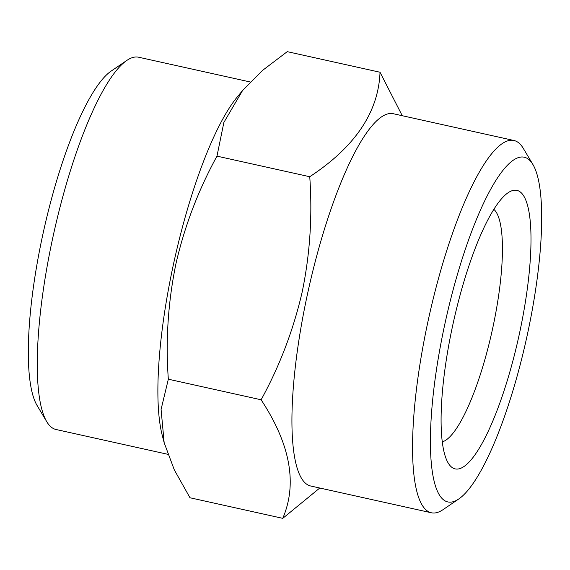<?xml version="1.0" encoding="UTF-8"?>
<svg xmlns="http://www.w3.org/2000/svg" width="570" height="570" viewBox="0 0 570 570"><rect width="100%" height="100%" fill="white"/><g stroke="black" fill="none" stroke-linecap="round" stroke-linejoin="round"><path stroke-width="0.85" d="M493.855 209.347A120.049 28.172 -77.5 0 1 492.509 329.118A120.049 28.172 -77.5 0 1 442.263 441.885M452.894 324.53A142.65 33.473 -77.5 0 1 508.141 192.717A142.65 33.473 -77.5 0 1 519.206 334.683A142.65 33.473 -77.5 0 1 448.177 462.997A142.65 33.473 -77.5 0 1 452.894 324.53M164.16 442.712L162.208 435.166A190.665 44.738 -77.5 0 1 173.665 263.347A190.665 44.738 -77.5 0 1 237.241 96.993L242.571 90.523L223.875 122.443L216.97 156.144C198.239 190.337 184.552 226.269 175.895 263.953C168.05 302.314 165.535 340.732 168.335 379.2L161.082 409.431L164.16 442.712L174.306 469.872L189.981 497.76L282.756 518.344C297.576 483.802 290.358 444.286 261.11 399.784C279.656 366.054 293.351 330.115 302.185 291.975C310.002 254.106 312.524 215.695 309.745 176.728C355.131 146.875 378.551 112.041 380.019 72.24L402.249 115.71M167.751 454.29L56.06 429.509A190.665 44.738 -77.5 0 1 46.733 421.665A190.665 44.738 -77.5 0 1 53.038 236.586A190.665 44.738 -77.5 0 1 126.889 60.392A190.665 44.738 -77.5 0 1 138.653 57.228L250.23 81.98M46.733 421.665L37.078 405.484A176.543 41.425 -77.5 0 1 42.921 234.113A176.543 41.425 -77.5 0 1 111.3 70.972L126.889 60.392M458.7 499.028L443.111 509.609A190.665 44.738 -77.5 0 1 431.348 512.772L310.714 486.011A190.665 44.738 -77.5 0 1 307.7 293.087A190.665 44.738 -77.5 0 1 393.314 113.729L513.941 140.491A190.665 44.738 -77.5 0 1 523.267 148.335L532.922 164.516A176.543 41.425 -77.5 0 1 527.079 335.887A176.543 41.425 -77.5 0 1 458.7 499.028A176.543 41.425 -77.5 0 1 445.013 323.325A176.543 41.425 -77.5 0 1 532.922 164.516M319.777 488.02L282.756 518.344M431.348 512.772A190.665 44.738 -77.5 0 1 428.327 319.848A190.665 44.738 -77.5 0 1 513.941 140.491M261.11 399.784L168.335 379.2M380.019 72.24L287.244 51.656L262.578 70.381L242.578 90.53M309.745 176.728L216.97 156.144"/></g></svg>
